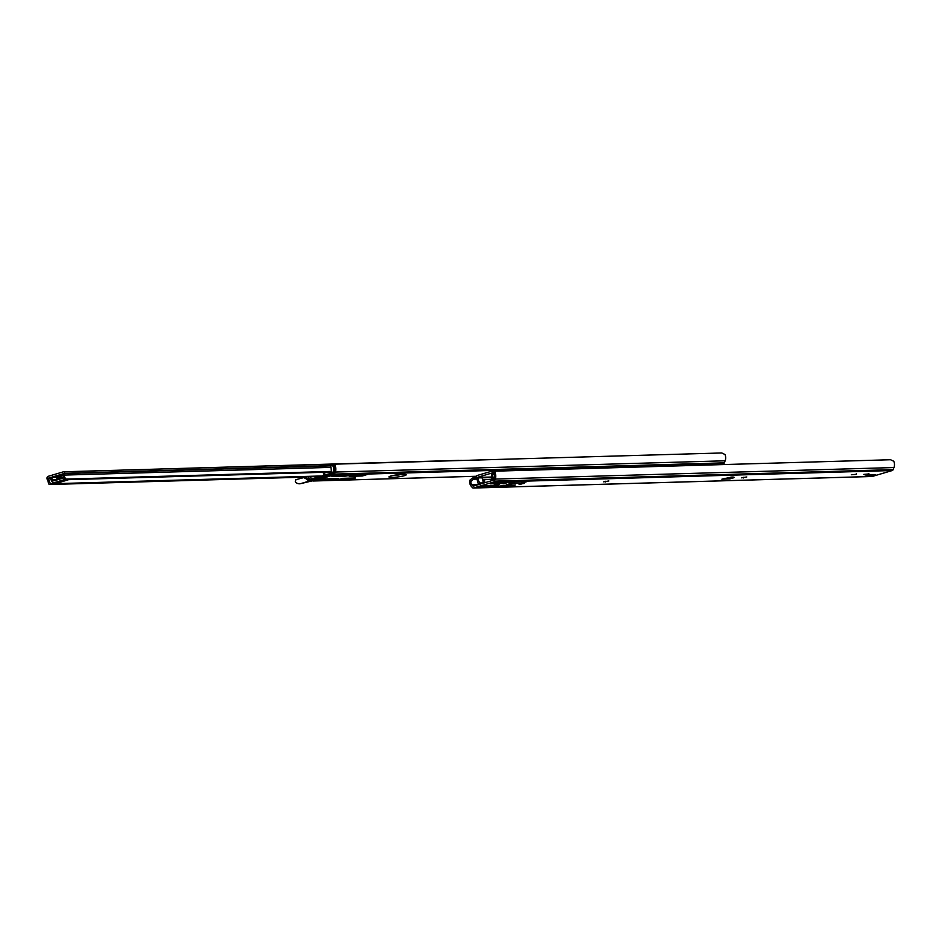 <?xml version="1.0" encoding="UTF-8"?>
<svg xmlns="http://www.w3.org/2000/svg" width="941" height="941" viewBox="0 0 941 941"><rect width="100%" height="100%" fill="white"/><g stroke="black" fill="none" stroke-linecap="round" stroke-linejoin="round"><path stroke-width="1.41" d="M63.4 475.558L56.531 477.593L57.377 479.604A2.482 1.506 88.3 0 0 57.46 479.792M66.105 479.087L64.529 477.181L63.423 477.51L64.87 479.475L66.305 479.722L67.105 479.487L66.105 479.087L331.444 471.417M331.526 472.064L66.093 479.734L331.526 472.053M48.92 484.168L50.967 484.25L49.285 481.686L48.179 482.015L48.92 484.168L50.167 484.486L304.225 477.146L50.038 484.497M63.423 477.51A5.34 3.235 88.3 0 1 63.635 474.276L63.482 473.688L48.297 478.181L48.297 478.804A5.34 3.235 88.3 0 1 49.285 481.686M64.211 479.004A4.34 2.635 88.3 0 1 62.906 480.086L54.213 482.662A4.34 2.635 88.3 0 1 53.802 482.721A4.34 2.635 88.3 0 1 51.52 480.78L50.226 478.146L51.59 477.734L52.437 479.757A2.482 1.506 -91.7 0 0 53.743 480.863A2.482 1.506 -91.7 0 0 53.978 480.827L62.671 478.263A2.482 1.506 -91.7 0 0 63.435 477.605M55.86 476.464A2.482 1.506 88.3 0 1 56.389 477.252L56.531 477.593M53.802 482.721L58.73 482.58A4.34 2.635 -91.7 0 0 59.142 482.521L67.846 479.945A4.34 2.635 -91.7 0 0 68.411 479.663M51.59 477.734L63.659 474.17M48.179 482.015A3.47 2.105 -91.7 0 0 47.532 480.133A2.482 1.506 88.3 0 1 47.085 478.793L47.05 478.546A1.858 1.129 88.3 0 1 47.92 476.393L63.4 471.817A1.858 1.129 88.3 0 1 63.576 471.782A1.858 1.129 88.3 0 1 64.729 473.323L64.764 473.57A2.482 1.506 88.3 0 1 64.67 475.076A3.47 2.105 -91.7 0 0 64.529 477.181M459.373 460.549A1.858 1.129 -91.7 0 0 458.879 460.361A1.858 1.129 -91.7 0 0 458.855 460.361A1.858 1.129 -91.7 0 0 458.679 460.384L63.753 471.806M392.856 475.534A8.692 1.094 172.8 0 0 402.078 474.37M404.489 475.664A8.692 1.094 -7.2 0 1 394.926 477.24A8.692 1.094 -7.2 0 1 388.962 476.958A8.692 1.094 -7.2 0 1 397.443 474.782A8.692 1.094 -7.2 0 1 406.194 474.782A8.692 1.094 -7.2 0 1 404.489 475.664M721.229 464.419L723.453 463.76A2.235 1.353 -91.7 0 0 724.311 462.843L725.146 460.784A5.34 3.235 -91.7 0 0 724.946 454.491L721.759 452.962L335.855 464.125L335.09 465.76A5.34 3.235 88.3 0 1 335.29 472.053L334.455 474.111A2.235 1.353 88.3 0 1 333.596 475.04L313.506 480.969A2.235 1.353 88.3 0 1 313.294 481.004A2.235 1.353 88.3 0 1 313.082 480.98M332.491 476.393L336.972 475.405L350.299 475.017L343.171 476.605L333.055 476.381M336.184 478.604L338.572 478.557L331.75 479.981L318.728 480.204L322.787 479.004L335.831 478.616M367.731 474.37L362.203 476.005L349.076 476.311L355.098 474.735L367.731 474.37M351.769 479.345L336.925 479.898L342.936 478.334L355.569 477.957L351.769 479.345L351.652 478.369M324.586 478.722L325.292 478.71M331.55 472.241L323.398 472.77L323.739 475.393M324.845 475.076L324.504 472.441M334.596 465.254L335.855 464.125M477.463 481.11A3.47 2.105 -91.7 0 0 476.828 479.24A2.482 1.506 88.3 0 1 476.369 477.899L476.334 477.652A1.858 1.129 88.3 0 1 477.216 475.487L491.649 471.218A1.858 1.129 88.3 0 1 491.814 471.194A1.858 1.129 88.3 0 1 492.99 472.723L493.025 472.97A2.482 1.506 88.3 0 1 492.919 474.476A3.47 2.105 -91.7 0 0 492.79 476.593L491.684 476.911A5.34 3.235 88.3 0 1 491.896 473.676L491.755 473.088L477.593 477.275L477.593 477.899A5.34 3.235 88.3 0 1 478.569 480.792L477.463 481.11L478.122 483.286L480.051 483.415L478.569 480.792M477.593 477.275L482.015 477.287L482.004 477.91A5.34 3.235 88.3 0 1 482.992 482.945L482.851 483.309M478.122 483.286L481.698 483.65M494.46 478.463L492.79 476.593M491.684 476.911L493.225 478.851L494.766 479.063M721.841 464.619A1.858 1.129 -91.7 0 0 721.324 464.419A1.858 1.129 -91.7 0 0 721.147 464.442L497.46 470.912M491.978 471.206L497.107 470.923A1.858 1.129 88.3 0 1 497.26 470.9A1.858 1.129 88.3 0 1 497.283 470.9A1.858 1.129 88.3 0 1 497.801 471.088M342.865 479.216L338.254 479.451L342.865 479.216M349.805 478.522L352.746 478.04M346.747 478.216L343.042 479.31M364.896 474.452L357.039 475.181L362.967 475.005M355.18 475.723L350.405 475.864L358.897 474.629M327.174 476.687L333.385 475.04M319.822 478.934L313.494 480.922M331.808 464.501L330.726 465.783L331.655 473.064L311.024 479.157L310.742 476.958M348.582 475.04L347.347 475.299M346.9 475.97L331.997 476.405L346.911 475.981L348.617 475.264M316.117 476.805L316.647 477.487M330.538 475.887L311.142 480.522A7.199 5.658 -106.5 0 1 305.954 478.722L306.59 478.193L304.366 477.111L295.474 479.945M320.505 478.887L319.705 479.087M319.505 479.134L300.461 483.686A7.199 5.658 -106.5 0 1 295.262 481.886L295.886 479.604M331.585 472.535L329.797 473.605M330.938 474.77L310.895 479.569A6.211 4.87 -106.5 0 1 306.59 478.193M304.366 477.111L303.743 477.616L305.954 478.722M303.743 477.616L295.65 479.734M322.728 475.699L320.928 476.228M723.97 463.419A2.188 1.929 96.5 0 1 724.17 464.101L724.229 464.548M863.026 476.758L863.015 476.758A2.235 1.353 -91.7 0 0 863.073 476.758A2.235 1.353 -91.7 0 0 863.144 476.758A2.105 1.282 -91.7 0 0 863.285 476.722L870.225 474.676L875.154 474.535A3.47 2.105 88.3 0 1 874.824 474.593A3.47 2.105 88.3 0 1 874.495 474.558M869.413 474.911A2.682 1.623 88.3 0 1 868.225 476.581A2.235 1.353 88.3 0 1 868.214 476.581A2.105 1.282 88.3 0 1 868.084 476.616A2.105 1.282 88.3 0 1 868.014 476.616A2.105 1.282 88.3 0 1 867.943 476.616L863.144 476.758M875.154 474.535L868.225 476.581L872.166 476.475L892.256 470.535A2.235 1.353 -91.7 0 0 893.115 469.618L893.95 467.548A5.34 3.235 -91.7 0 0 893.75 461.255L890.562 459.737L495.778 471.147L495.013 472.782A5.34 3.235 88.3 0 1 495.213 479.075L494.378 481.145A2.235 1.353 88.3 0 1 493.531 482.063L473.429 488.003A2.235 1.353 88.3 0 1 473.217 488.038A2.235 1.353 88.3 0 1 472.417 487.626L471.135 486.191A5.34 3.235 88.3 0 1 469.794 480.239L470.806 481.545L473.417 479.192L472.5 478.028L469.794 480.239M470.806 481.545A3.47 2.105 -91.7 0 0 471.759 484.662L473.205 486.168L493.296 480.228L494.272 478.016A3.47 2.105 -91.7 0 0 494.39 474.57L495.013 472.782M730.91 477.087L730.463 478.193A1.858 1.129 88.3 0 1 729.757 478.957L721.865 479.181L731.686 477.063A6.211 0.776 -7.2 0 1 734.156 477.381A6.211 0.776 -7.2 0 1 732.933 478.016L729.757 478.957M746.766 476.969L741.555 477.84L746.766 476.969M524.302 483.403L519.091 484.274L524.302 483.403M608.886 480.957L603.675 481.827L608.886 480.957M504.07 482.651L503.329 483.498L492.461 483.803L493.225 482.921M492.061 480.592L491.767 477.299M495.507 482.415L490.073 483.862L492.461 483.803L492.378 483.18M493.166 480.263L492.978 478.722M495.566 482.898L510.222 482.039L503.329 483.498M484.509 485.744L495.754 485.638M491.896 479.251L483.321 479.792L483.733 483.051M484.838 482.721L484.427 479.463M485.215 485.732L478.651 487.226L481.122 487.156L481.039 486.521M499.212 484.639L494.107 485.062L499.142 484.062M511.751 484.286L506.646 484.709L511.751 484.286L511.669 483.698M856.392 474.323L851.287 474.746L856.392 474.323L856.322 473.735M868.931 473.958L863.826 474.382L868.931 473.958L868.849 473.37M496.107 485.627L498.801 485.415L494.448 486.779L481.122 487.156M527.654 481.392L522.126 483.027L508.999 483.333L515.021 481.757L527.654 481.392M511.692 486.379L496.848 486.92L502.87 485.356L515.503 484.991L511.692 486.379L511.539 485.097M482.157 486.85L482.074 486.226M492.908 485.744L493.013 486.544M476.369 477.91L472.5 478.028M494.201 473.194L495.778 471.147M495.225 472.758L494.39 474.57M476.746 479.098L473.417 479.192M63.353 477.746L56.672 477.934M331.491 471.841L67.105 479.487M320.987 475.981L50.214 483.815M62.188 478.404L56.931 478.557M50.661 478.734L48.297 478.804M320.105 476.475L50.967 484.25M52.437 479.757L57.377 479.604M52.849 477.358L56.389 477.252M54.213 482.662L59.142 482.521M62.906 480.086L67.846 479.945M50.273 478.122L48.297 478.181M63.082 478.028L56.789 478.216M50.52 478.393L48.191 478.463M330.738 465.63L64.729 473.323M330.738 465.877L64.764 473.57M330.926 467.371L64.67 475.076M723.453 463.76L333.596 475.04M313.506 480.969L476.499 476.264L313.294 481.004M350.052 479.592L349.923 478.628M362.203 476.005L362.085 475.029M363.932 475.758L363.802 474.77M725.146 460.784L335.29 472.053M724.311 462.843L334.455 474.111M482.498 483.415L480.051 483.415M479.404 482.945L483.721 482.933M491.684 477.628L477.593 477.899M482.015 477.287L491.696 477.005M477.475 477.558L491.767 477.287M494.296 472.9L493.025 472.97M494.343 474.405L492.919 474.476M494.39 472.653L492.99 472.723M397.62 474.758L400.431 474.676M321.881 476.934L323.539 476.217A12.409 7.516 -91.7 0 0 321.857 476.946M317.999 479.169L319.575 479.122M324.363 476.346A12.539 7.599 -91.7 0 0 319.011 477.628M319.352 477.546A12.409 7.516 88.3 0 1 322.645 476.158A12.409 7.516 88.3 0 1 324.21 476.381M310.718 480.592L313.2 480.98A2.235 1.353 88.3 0 0 313.412 480.945L312.412 480.827M330.726 465.783L331.82 464.583A4.964 3.011 88.3 0 1 333.126 471.9L332.255 474.064A1.988 1.2 88.3 0 1 331.491 474.876L325.198 476.734M310.024 479.675L309.366 478.922A4.964 3.011 88.3 0 1 308.354 477.028M325.562 476.934L331.491 474.876M332.255 474.064L332.573 474.193A2.235 1.353 -91.7 0 1 331.726 475.123L327.139 476.899M334.137 474.205A1.988 1.2 -91.7 0 0 334.161 474.146L335.102 471.841A4.964 3.011 -91.7 0 0 334.737 465.642M333.302 475.076L335.137 471.935L333.667 464.301A5.211 3.164 88.3 0 1 335.031 471.994L334.161 474.146A2.235 1.353 88.3 0 1 333.302 475.076M335.608 475.64L334.02 475.687M321.94 479.263L335.337 479.392L321.669 479.334M336.819 478.463L322.457 479.11M336.913 478.451L335.314 479.392L320.234 479.769M334.161 474.146L332.573 474.193L333.455 472.029A5.211 3.164 -91.7 0 0 332.079 464.348L330.762 465.583M308.86 478.204A5.211 3.164 -91.7 0 0 309.354 478.969M309.965 479.675L309.366 478.922M335.031 471.994L333.126 471.9M332.079 464.348L333.667 464.301L332.079 464.348M319.881 478.91L313.2 480.98A2.235 1.353 88.3 0 1 312.988 480.957M316.035 476.84L319.164 476.746M300.461 483.686L311.142 480.522L310.895 479.569M724.17 464.101L722.817 463.948M868.214 476.581L473.429 488.003M730.463 478.193L724.664 478.357M732.816 477.063L732.933 478.016M743.378 477.969L743.296 477.287M520.914 484.403L520.832 483.721M605.498 481.957L605.416 481.274M505.87 483.403L505.764 482.604M892.256 470.535L493.531 482.063M509.975 486.615L509.787 485.156M522.126 483.027L521.937 481.557M523.855 482.78L523.69 481.51M494.448 486.779L494.307 485.697M893.95 467.548L495.213 479.075M893.115 469.618L494.378 481.145M478.981 484.462L471.759 484.662M461.819 460.408L63.576 471.782M325.139 478.945L336.008 478.628M491.814 471.194L721.324 464.419M481.874 483.662L479.122 483.65M325.245 476.84L322.645 476.158M331.938 476.405L346.911 475.981M308.283 477.028L309.895 479.663M871.954 476.499L473.217 488.038M874.824 474.593L870.06 474.723M485.074 485.968L495.931 485.65"/></g></svg>
